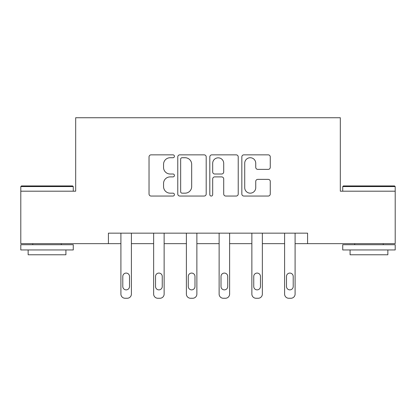 <?xml version="1.0" encoding="UTF-8"?>
<svg xmlns="http://www.w3.org/2000/svg" width="416" height="416" viewBox="0 0 416 416"><rect width="100%" height="100%" fill="white"/><g stroke="black" fill="none" stroke-linecap="round" stroke-linejoin="round"><path stroke-width="0.62" d="M174.424 156.291A1.44 1.44 0 0 0 172.978 154.851L151.091 154.851A2.059 2.059 0 0 0 149.032 156.91L149.032 193.991A2.059 2.059 0 0 0 151.091 196.05L172.978 196.05A1.44 1.44 0 0 0 174.424 194.61A1.44 1.44 0 0 0 172.978 193.164L170.149 193.164A6.594 6.594 0 0 1 163.556 186.576L163.556 183.482A6.594 6.594 0 0 1 170.149 176.894L172.978 176.894A1.44 1.44 0 0 0 174.424 175.448A1.44 1.44 0 0 0 172.978 174.008L170.149 174.008A6.594 6.594 0 0 1 163.556 167.414L163.556 164.325A6.594 6.594 0 0 1 170.149 157.732L172.978 157.732A1.44 1.44 0 0 0 174.424 156.291M268.2 169.374A2.059 2.059 0 0 0 270.265 167.315L270.265 156.91A2.059 2.059 0 0 0 268.2 154.851L243.896 154.851A2.059 2.059 0 0 0 241.836 156.91L241.836 193.991A2.059 2.059 0 0 0 243.896 196.05L268.2 196.05A2.059 2.059 0 0 0 270.265 193.991L270.265 181.423A2.059 2.059 0 0 0 268.2 179.364L257.8 179.364A2.059 2.059 0 0 0 255.741 181.423L255.741 187.658A5.512 5.512 0 0 1 250.229 193.164A5.512 5.512 0 0 1 244.717 187.658L244.717 163.244A5.512 5.512 0 0 1 250.229 157.732A5.512 5.512 0 0 1 255.741 163.244L255.741 167.315A2.059 2.059 0 0 0 257.8 169.374L268.2 169.374M108.42 243.656L20.8 243.656L20.8 191.188L75.681 191.188L75.681 117.738L340.319 117.738L340.319 191.188L395.2 191.188L395.2 243.656L307.58 243.656L307.58 233.163L108.42 233.163L108.42 243.656L120.905 243.656L120.905 294.065A4.196 4.196 0 0 0 125.102 298.262L127.202 298.262A4.196 4.196 0 0 0 131.399 294.065L131.399 243.656L153.644 243.656L153.644 294.065A4.196 4.196 0 0 0 157.841 298.262L159.942 298.262A4.196 4.196 0 0 0 164.138 294.065L164.138 243.656L186.384 243.656L186.384 294.065A4.196 4.196 0 0 0 190.58 298.262L192.681 298.262A4.196 4.196 0 0 0 196.877 294.065L196.877 243.656L219.123 243.656L219.123 294.065A4.196 4.196 0 0 0 223.319 298.262L225.42 298.262A4.196 4.196 0 0 0 229.616 294.065L229.616 243.656L251.862 243.656L251.862 294.065A4.196 4.196 0 0 0 256.058 298.262L258.159 298.262A4.196 4.196 0 0 0 262.356 294.065L262.356 243.656L284.601 243.656L284.601 294.065A4.196 4.196 0 0 0 288.798 298.262L290.898 298.262A4.196 4.196 0 0 0 295.095 294.065L295.095 243.656L307.58 243.656M206.196 156.91A2.059 2.059 0 0 0 204.136 154.851L179.832 154.851A2.059 2.059 0 0 0 177.772 156.91L177.772 193.991A2.059 2.059 0 0 0 179.832 196.05L204.136 196.05A2.059 2.059 0 0 0 206.196 193.991L206.196 156.91M211.864 154.851L236.168 154.851A2.059 2.059 0 0 1 238.228 156.91L238.228 193.991A2.059 2.059 0 0 1 236.168 196.05L225.768 196.05A2.059 2.059 0 0 1 223.709 193.991L223.709 178.953A2.059 2.059 0 0 0 221.645 176.894L214.744 176.894A2.059 2.059 0 0 0 212.685 178.953L212.685 194.61A1.44 1.44 0 0 1 211.245 196.05A1.44 1.44 0 0 1 209.804 194.61L209.804 156.91A2.059 2.059 0 0 1 211.864 154.851M182.094 157.732A1.44 1.44 0 0 0 180.653 159.177L180.653 191.724A1.44 1.44 0 0 0 182.094 193.164L185.084 193.164A6.594 6.594 0 0 0 191.677 186.576L191.677 164.325A6.594 6.594 0 0 0 185.084 157.732L182.094 157.732M223.709 163.348A5.512 5.512 0 0 0 218.197 157.836A5.512 5.512 0 0 0 212.685 163.348L212.685 171.948A2.059 2.059 0 0 0 214.744 174.008L221.645 174.008A2.059 2.059 0 0 0 223.709 171.948L223.709 163.348M122.793 286.51A3.359 3.359 149.4 0 0 126.152 289.869A3.359 3.359 149.4 0 0 129.511 286.51A3.359 3.359 0 0 1 126.152 289.869A3.359 3.359 0 0 1 122.793 286.51L122.793 276.437A3.359 3.359 0 0 1 126.152 273.078A3.359 3.359 0 0 1 129.511 276.437A3.359 3.359 149.4 0 0 126.152 273.078A3.359 3.359 149.4 0 0 122.793 276.437M131.399 233.163L131.399 294.065M120.905 233.163L120.905 294.065M129.511 276.437L129.511 286.51M125.102 298.262L127.202 298.262M21.429 185.942L72.639 185.942L73.268 186.571L20.8 186.571L21.429 185.942M47.034 249.954L20.8 249.954L20.8 244.707L73.268 244.707L73.268 249.954L47.034 249.954M65.92 249.954L65.92 254.779L28.148 254.779L28.148 249.954M343.361 185.942L394.571 185.942L395.2 186.571L342.732 186.571L343.361 185.942M368.966 249.954L342.732 249.954L342.732 244.707L395.2 244.707L395.2 249.954L368.966 249.954M387.852 249.954L387.852 254.779L350.08 254.779L350.08 249.954M155.532 286.51A3.359 3.359 149.4 0 0 158.891 289.869A3.359 3.359 149.4 0 0 162.25 286.51A3.359 3.359 0 0 1 158.891 289.869A3.359 3.359 0 0 1 155.532 286.51L155.532 276.437A3.359 3.359 0 0 1 158.891 273.078A3.359 3.359 0 0 1 162.25 276.437A3.359 3.359 149.4 0 0 158.891 273.078A3.359 3.359 149.4 0 0 155.532 276.437M188.271 286.51A3.359 3.359 149.4 0 0 191.63 289.869A3.359 3.359 149.4 0 0 194.99 286.51A3.359 3.359 0 0 1 191.63 289.869A3.359 3.359 0 0 1 188.271 286.51L188.271 276.437A3.359 3.359 0 0 1 191.63 273.078A3.359 3.359 0 0 1 194.99 276.437A3.359 3.359 149.4 0 0 191.63 273.078A3.359 3.359 149.4 0 0 188.271 276.437M164.138 233.163L164.138 294.065M153.644 233.163L153.644 294.065M162.25 276.437L162.25 286.51M157.841 298.262L159.942 298.262M196.877 233.163L196.877 294.065M186.384 233.163L186.384 294.065M194.99 276.437L194.99 286.51M190.58 298.262L192.681 298.262M221.01 286.51A3.359 3.359 149.4 0 0 224.37 289.869A3.359 3.359 149.4 0 0 227.729 286.51A3.359 3.359 0 0 1 224.37 289.869A3.359 3.359 0 0 1 221.01 286.51L221.01 276.437A3.359 3.359 0 0 1 224.37 273.078A3.359 3.359 0 0 1 227.729 276.437A3.359 3.359 149.4 0 0 224.37 273.078A3.359 3.359 149.4 0 0 221.01 276.437M229.616 233.163L229.616 294.065M219.123 233.163L219.123 294.065M227.729 276.437L227.729 286.51M223.319 298.262L225.42 298.262M253.75 286.51A3.359 3.359 149.4 0 0 257.109 289.869A3.359 3.359 149.4 0 0 260.468 286.51A3.359 3.359 0 0 1 257.109 289.869A3.359 3.359 0 0 1 253.75 286.51L253.75 276.437A3.359 3.359 0 0 1 257.109 273.078A3.359 3.359 0 0 1 260.468 276.437A3.359 3.359 149.4 0 0 257.109 273.078A3.359 3.359 149.4 0 0 253.75 276.437M262.356 233.163L262.356 294.065M251.862 233.163L251.862 294.065M260.468 276.437L260.468 286.51M256.058 298.262L258.159 298.262M286.489 286.51A3.359 3.359 149.4 0 0 289.848 289.869A3.359 3.359 149.4 0 0 293.207 286.51A3.359 3.359 0 0 1 289.848 289.869A3.359 3.359 0 0 1 286.489 286.51L286.489 276.437A3.359 3.359 0 0 1 289.848 273.078A3.359 3.359 0 0 1 293.207 276.437A3.359 3.359 149.4 0 0 289.848 273.078A3.359 3.359 149.4 0 0 286.489 276.437M295.095 233.163L295.095 294.065M284.601 233.163L284.601 294.065M293.207 276.437L293.207 286.51M288.798 298.262L290.898 298.262M20.8 191.188L20.8 186.571M32.76 244.707L32.76 243.656M61.303 244.707L61.303 243.656M73.268 191.188L73.268 186.571M342.732 191.188L342.732 186.571M354.697 244.707L354.697 243.656M383.24 244.707L383.24 243.656M395.2 191.188L395.2 186.571"/></g></svg>
